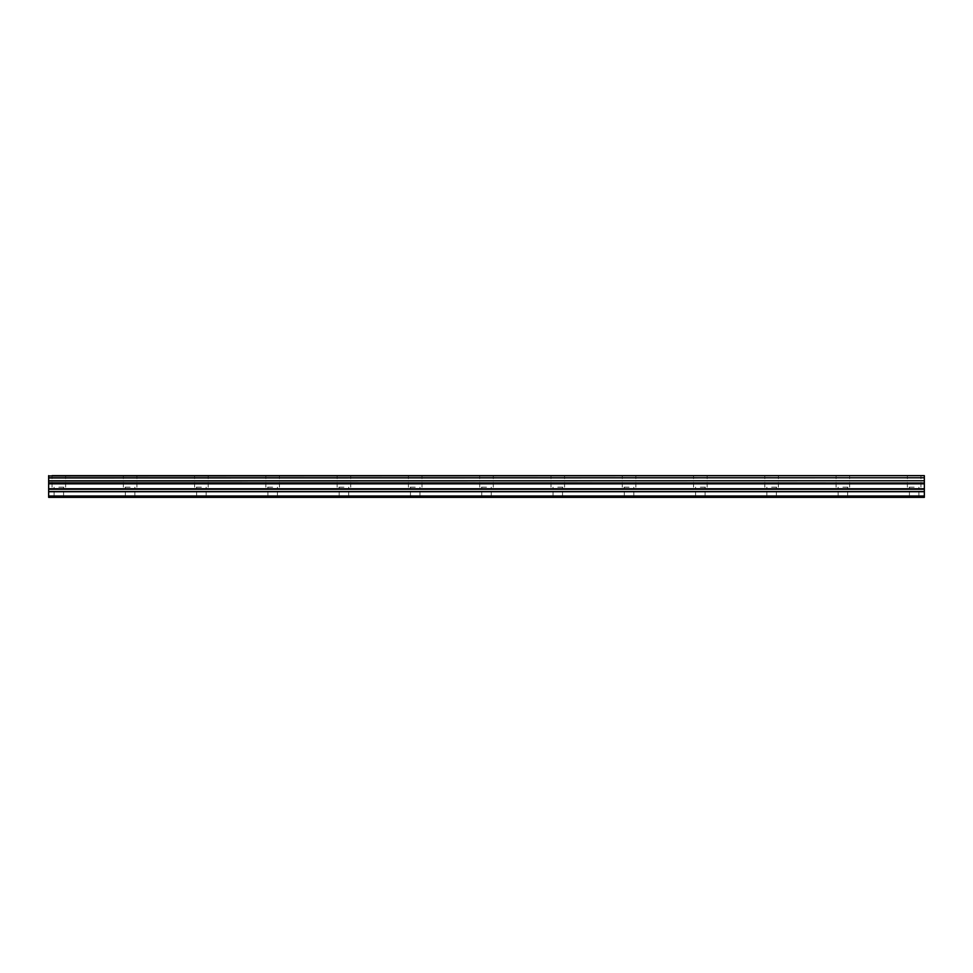 <?xml version="1.0" encoding="UTF-8"?>
<svg xmlns="http://www.w3.org/2000/svg" width="973" height="973" viewBox="0 0 973 973"><rect width="100%" height="100%" fill="white"/><g stroke="black" fill="none" stroke-linecap="round" stroke-linejoin="round"><path stroke-width="0.73" stroke-dasharray="4.87 3.65" d="M58.83 475.639L65.617 475.639L58.83 475.639M58.83 487.181L65.617 487.181L58.83 487.181M914.17 475.639L907.383 475.639L914.17 475.639M914.17 487.181L907.383 487.181L914.17 487.181M842.886 475.639L849.672 475.639L842.886 475.639M842.886 487.181L849.672 487.181L842.886 487.181M771.613 475.639L778.4 475.639L771.613 475.639M771.613 487.181L778.4 487.181L771.613 487.181M700.329 475.639L707.128 475.639L700.329 475.639M700.329 487.181L707.128 487.181L700.329 487.181M629.057 475.639L622.27 475.639L629.057 475.639M629.057 487.181L622.27 487.181L629.057 487.181M557.772 475.639L564.571 475.639L557.772 475.639M557.772 487.181L564.571 487.181L557.772 487.181M486.5 475.639L479.713 475.639L486.5 475.639M486.5 487.181L479.713 487.181L486.5 487.181M415.228 475.639L408.429 475.639L415.228 475.639M415.228 487.181L408.429 487.181L415.228 487.181M343.943 475.639L337.157 475.639L343.943 475.639M343.943 487.181L337.157 487.181L343.943 487.181M272.671 475.639L265.872 475.639L272.671 475.639M272.671 487.181L265.872 487.181L272.671 487.181M201.387 475.639L194.6 475.639L201.387 475.639M201.387 487.181L194.6 487.181L201.387 487.181M130.114 475.639L123.328 475.639L130.114 475.639M130.114 487.181L123.328 487.181L130.114 487.181M48.65 480.784L924.35 480.771L48.65 480.978L48.65 475.639M48.65 495.999L924.35 495.999L924.35 497.361L48.65 497.361L924.35 497.361L48.65 497.361L58.83 497.361L48.65 497.361L48.65 480.978M842.886 497.361L918.913 497.361L842.886 497.361M700.329 497.361L624.301 497.361L700.329 497.361M557.772 497.361L481.744 497.361L557.772 497.361M415.228 497.361L339.188 497.361L415.228 497.361M272.671 497.361L196.631 497.361L272.671 497.361M130.114 497.361L58.83 497.361L130.114 497.361M924.35 495.999L924.35 491.73L48.65 491.73M48.65 491.487L924.35 491.73M924.35 491.487L924.35 483.009L48.65 483.009M48.65 482.815L924.35 483.009M924.35 482.815L924.35 480.978M924.35 480.771L924.35 477.962L48.65 477.962M48.65 477.767L924.35 477.962M924.35 477.767L924.35 475.639M924.35 483.824L48.65 483.824M924.35 497.021L48.65 497.021L924.35 497.021M924.35 483.35L48.65 483.35M58.83 497.361L63.586 497.361L58.83 497.361M771.613 497.361L776.369 497.361L771.613 497.361M629.057 497.361L633.812 497.361L629.057 497.361M486.5 497.361L491.256 497.361L486.5 497.361M343.943 497.361L348.699 497.361L343.943 497.361M201.387 497.361L206.142 497.361L201.387 497.361M924.35 475.931L48.65 475.931M48.65 488.762L924.35 488.762M924.35 489.249L48.65 489.249M52.043 487.181L52.043 475.639M907.383 487.181L907.383 475.639M836.099 487.181L836.099 475.639M764.827 487.181L764.827 475.639M693.542 487.181L693.542 475.639M622.27 487.181L622.27 475.639M550.986 487.181L550.986 475.639M479.713 487.181L479.713 475.639M408.429 487.181L408.429 475.639M337.157 487.181L337.157 475.639M265.872 487.181L265.872 475.639M194.6 487.181L194.6 475.639M123.328 487.181L123.328 475.639M54.087 497.361L54.087 487.181M909.414 497.361L909.414 487.181M838.142 497.361L838.142 487.181M766.858 497.361L766.858 487.181M695.586 497.361L695.586 487.181M624.301 497.361L624.301 487.181M553.029 497.361L553.029 487.181M481.744 497.361L481.744 487.181M410.472 497.361L410.472 487.181M339.188 497.361L339.188 487.181M267.916 497.361L267.916 487.181M196.631 497.361L196.631 487.181M125.359 497.361L125.359 487.181M65.617 487.181L65.617 475.639M920.957 487.181L920.957 475.639M849.672 487.181L849.672 475.639M778.4 487.181L778.4 475.639M707.128 487.181L707.128 475.639M635.843 487.181L635.843 475.639M564.571 487.181L564.571 475.639M493.287 487.181L493.287 475.639M422.014 487.181L422.014 475.639M350.73 487.181L350.73 475.639M279.458 487.181L279.458 475.639M208.173 487.181L208.173 475.639M136.901 487.181L136.901 475.639M63.586 497.361L63.586 487.181M918.913 497.361L918.913 487.181M847.641 497.361L847.641 487.181M776.369 497.361L776.369 487.181M705.084 497.361L705.084 487.181M633.812 497.361L633.812 487.181M562.528 497.361L562.528 487.181M491.256 497.361L491.256 487.181M419.971 497.361L419.971 487.181M348.699 497.361L348.699 487.181M277.414 497.361L277.414 487.181M206.142 497.361L206.142 487.181M134.858 497.361L134.858 487.181"/><path stroke-width="1.46" d="M52.043 475.639L924.35 475.639L52.043 475.639M48.65 491.487L48.65 483.35L924.35 483.35L924.35 491.487L48.65 491.487L48.65 497.361L924.35 497.361L924.35 491.487M48.65 475.639L48.65 483.009L924.35 483.009L48.65 482.815M48.65 475.931L924.35 475.639M924.35 475.931L924.35 477.767L48.65 477.767M48.65 477.962L924.35 477.767M924.35 477.962L924.35 480.771L48.65 480.771M48.65 480.978L924.35 480.771M924.35 480.978L924.35 482.815M48.65 495.999L924.35 495.999M48.65 483.824L924.35 483.824M48.65 491.73L924.35 491.73M48.65 489.249L924.35 489.249M924.35 488.762L48.65 488.762"/></g></svg>
